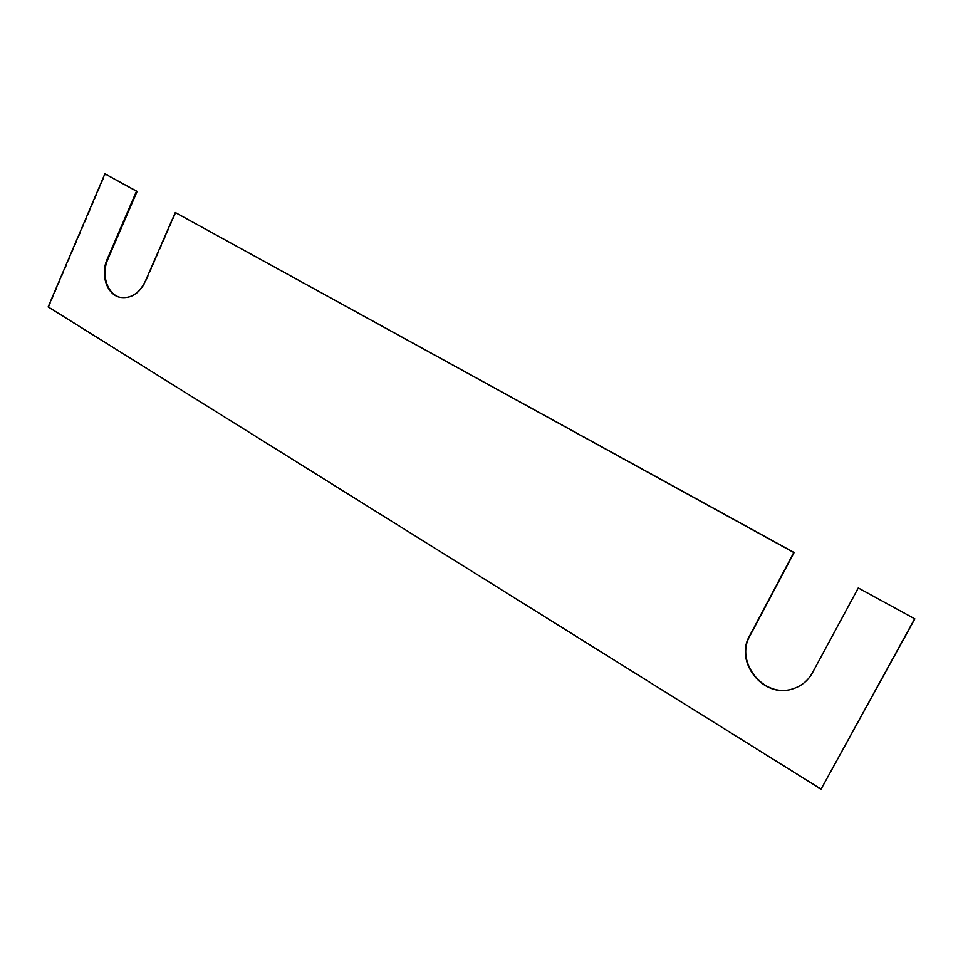 <?xml version="1.0" encoding="UTF-8"?>
<svg xmlns="http://www.w3.org/2000/svg" width="963" height="963" viewBox="0 0 963 963"><rect width="100%" height="100%" fill="white"/><g stroke="black" fill="none" stroke-linecap="round" stroke-linejoin="round"><path stroke-width="0.72" stroke-dasharray="4.82 3.61" d="M821.379 788.998L48.8 307.053L105.521 174.038M48.15 306.92L48.8 307.053M812.459 672.752L858.563 587.936M812.772 672.668C808.198 680.805 801.481 686.222 792.621 688.906L792.453 688.942M120.459 297.435L120.772 297.507C131.389 299.048 139.767 293.715 145.895 281.509L175.916 212.739M145.269 281.352L145.895 281.509M120.146 297.362L120.772 297.507"/><path stroke-width="1.44" d="M858.274 587.96L812.459 672.752C807.885 680.901 801.156 686.306 792.296 688.99C763.19 698.681 734.179 661.762 749.599 635.881L793.801 552.521L175.302 212.534L145.269 281.352C139.141 293.571 130.763 298.903 120.146 297.362C106.821 294.798 100.128 274.599 107.254 259.059L136.493 191.204L104.895 173.834L48.15 306.92L821.066 789.166L914.85 618.872L858.274 587.96L914.85 618.872M821.066 789.166L914.597 618.92M792.453 688.942C763.406 698.452 734.6 661.629 749.96 635.821L794.126 552.521L175.302 212.534M107.254 259.059L107.892 259.216C100.838 274.611 107.326 294.63 120.459 297.435M107.892 259.216L137.107 191.408L104.895 173.834M136.493 191.204L137.107 191.408"/></g></svg>
